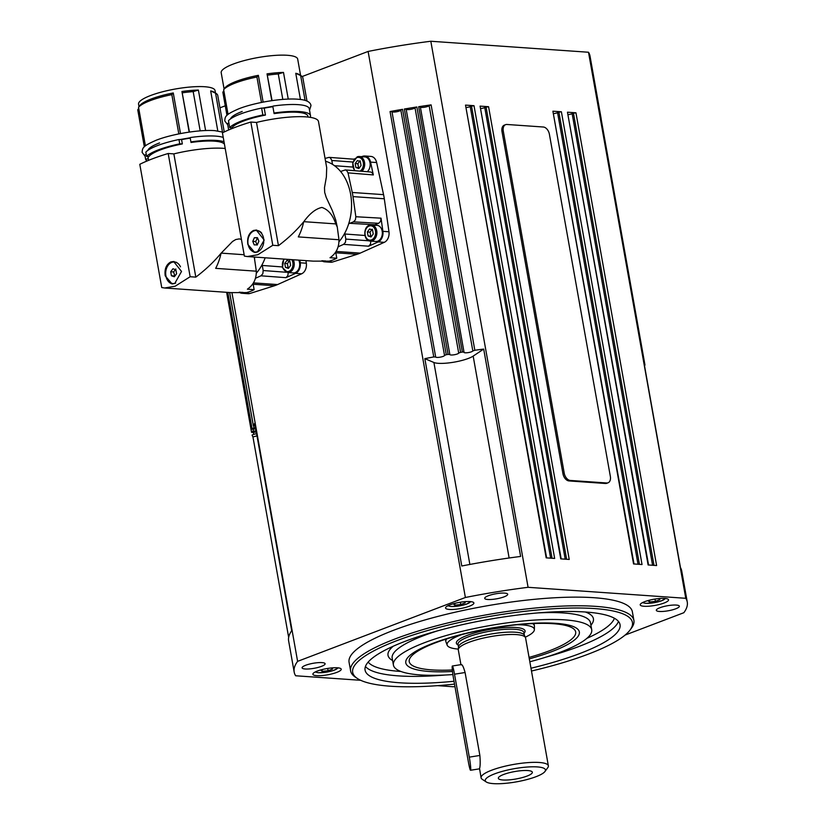 <?xml version="1.0" encoding="UTF-8"?>
<svg xmlns="http://www.w3.org/2000/svg" width="825" height="825" viewBox="0 0 825 825"><rect width="100%" height="100%" fill="white"/><g stroke="black" fill="none" stroke-linecap="round" stroke-linejoin="round"><path stroke-width="1.24" d="M242.199 111.457A38.043 8.302 169.9 0 0 230.505 118.924M159.565 142.911A38.043 8.302 169.9 0 0 147.871 150.377M242.901 292.359A8.095 5.961 94 0 1 242.045 292.38L239.312 292.194M370.353 241.086C363.639 241.209 362.752 227.236 369.363 225.266L376.942 225.318A8.095 5.961 94 0 1 382.192 231.186A8.095 5.961 94 0 1 375.818 241.467L370.353 241.086A8.095 5.961 -86 0 0 372.302 240.787A8.095 5.961 -86 0 0 376.726 230.804A8.095 5.961 -86 0 0 371.477 224.936A8.095 5.961 -86 0 0 369.528 225.235M372.271 229.164L370.043 232.145L370.755 236.136L371.477 236.352M361.855 171.291A8.095 5.961 -86 0 0 364.537 162.37A8.095 5.961 -86 0 0 359.287 156.513L364.753 156.894A8.095 5.961 94 0 1 370.002 162.752A8.095 5.961 94 0 1 367.249 171.724M360.082 160.741L357.854 163.721L358.566 167.712L359.287 167.918M257.544 237.92L255.678 241.539L257.132 245.108M248.81 246.788A10.787 7.951 94 0 1 249.191 235.713A10.787 7.951 94 0 1 256.575 230.515A10.787 7.951 94 0 1 262.845 235.775A10.787 7.951 94 0 1 262.463 246.85A10.787 7.951 94 0 1 255.08 252.048A10.787 7.951 94 0 1 248.81 246.788M256.822 230.536A10.787 7.951 94 0 1 257.06 230.557A10.787 7.951 94 0 1 261.649 233.011M253.512 230.453L256.266 230.051L264.175 240.003L257.359 252.058L254.708 252.471L247.84 244.365C246.995 237.61 248.882 232.98 253.512 230.453M253.223 231.258A11.241 8.281 94 0 1 254.636 230.536A11.241 8.281 94 0 1 256.812 230.103M224.101 89.048L221.193 72.713A38.847 8.477 -10.1 0 1 233.227 64.072A38.847 8.477 -10.1 0 1 273.941 55.481A38.847 8.477 -10.1 0 1 297.681 59.08L300.589 75.415M224.328 88.729L224.792 88.11A38.847 8.477 -10.1 0 1 224.905 87.955A38.847 8.477 -10.1 0 1 236.301 81.345A38.847 8.477 -10.1 0 1 258.369 75.333L263.134 102.114M261.463 102.444L256.926 77.003A40.652 8.869 169.9 0 0 235.393 82.995A40.652 8.869 169.9 0 0 223.657 89.667L228.061 114.417M224.792 88.11L223.657 89.667M264.217 108.157L265.444 115.077A38.847 8.477 169.9 0 0 243.385 121.089A38.847 8.477 169.9 0 0 231.877 127.854L229.721 127.597L228.484 120.687A41.549 9.065 169.9 0 1 240.333 114.056A41.549 9.065 169.9 0 1 261.618 108.075L264.217 108.157A38.847 8.477 -10.1 0 1 272.879 106.703L274.106 113.613A38.847 8.477 169.9 0 1 307.838 116.108L308.014 117.057M265.444 115.077L262.845 114.995A41.549 9.065 169.9 0 0 241.56 120.966A41.549 9.065 169.9 0 0 229.721 127.597M337.281 227.102L335.734 219.986L332.392 210.705L326.215 197.381L324.679 192.4L324.493 187.677L326.38 176.963L326.7 167.671L318.481 121.523A47.664 10.395 -10.1 0 0 256.503 122.44L250.831 122.048A89.925 19.614 169.9 0 0 222.43 132.856L244.386 256.101L247.294 256.544L257.833 254.739L272.786 245.283L278.448 245.675C287.75 238.652 295.732 231.186 302.414 223.297L303.817 221.667L335.806 223.905L337.281 227.102L338.962 239.735C339.075 247.521 336.095 253.512 330.021 257.73L336.775 258.204L335.692 252.12M336.775 258.204A47.479 34.97 94 0 1 329.031 261.154L313.273 261.143L247.294 256.544M370.858 241.127L370.487 244.138L368.61 246.211L378.211 241.911A8.993 6.621 94 0 0 382.903 231.34L381.037 218.171L380.583 221.347L378.644 223.307L374.839 224.751L349.656 223.307A8.662 6.383 -86 0 0 348.686 223.792M344.788 233.124A8.662 6.383 -86 0 0 344.912 234.001L345.819 239.085L345.469 242.272L343.602 244.355L338.013 246.85M361.536 156.667L362.948 156.224A8.993 6.621 94 0 1 364.815 155.997L370.879 156.42A8.993 6.621 94 0 1 376.633 162.535L383.563 194.648A46.221 34.042 94 0 1 384.306 198.784L388.967 231.763A8.993 6.621 94 0 1 384.285 242.333L360.236 253.11A46.221 34.042 94 0 1 358.7 253.749A46.221 34.042 94 0 1 357.142 254.286L332.547 262.02A8.993 6.621 94 0 1 330.691 262.247L324.617 261.824A8.993 6.621 94 0 1 321.843 260.762M325.05 158.441L329.031 157.369L330.454 157.957L331.815 160.493L332.506 164.361M340.581 171.476L345.293 169.929L346.572 170.424L348.026 172.868L352.254 192.472A46.221 34.042 94 0 1 352.987 196.597L355.843 216.738L355.379 219.904L353.451 221.863L349.656 223.307M345.293 169.929L370.6 172.002L371.879 172.487L373.333 174.931L370.569 162.112A8.993 6.621 94 0 0 364.815 155.997M175.849 268.981L173.621 271.961L174.848 276.097M175.704 283.047A10.787 7.951 94 0 1 172.889 283.532A10.787 7.951 94 0 1 165.897 275.715A10.787 7.951 94 0 1 174.395 261.999A10.787 7.951 94 0 1 180.479 266.846M174.632 262.02A10.787 7.951 94 0 1 174.879 262.041A10.787 7.951 94 0 1 176.632 262.433M170.878 261.907L173.632 261.504L181.531 271.456L174.725 283.511L172.064 283.924L165.206 275.818C164.361 269.063 166.248 264.423 170.878 261.907M172.59 283.934A11.241 8.281 94 0 1 165.629 273.673A11.241 8.281 94 0 1 172.002 261.989A11.241 8.281 94 0 1 174.178 261.556M139.002 106.672L138.548 104.156A38.847 8.477 -10.1 0 1 150.583 95.525A38.847 8.477 -10.1 0 1 191.307 86.934A38.847 8.477 -10.1 0 1 215.047 90.533L215.49 93.05M139.807 105.579L139.693 105.734A38.847 8.477 -10.1 0 1 139.807 105.579A38.847 8.477 -10.1 0 1 151.202 98.979A38.847 8.477 -10.1 0 1 173.271 92.957L180.5 133.568M178.819 133.898L171.827 94.628A40.652 8.869 169.9 0 0 150.294 100.619A40.652 8.869 169.9 0 0 138.548 107.291L145.427 145.87M139.693 105.734L138.548 107.291M181.572 139.611L182.346 143.932A38.847 8.477 169.9 0 0 160.277 149.954A38.847 8.477 169.9 0 0 148.778 156.709L146.613 156.461L145.85 152.14A41.549 9.065 169.9 0 1 157.688 145.509A41.549 9.065 169.9 0 1 178.973 139.528L181.572 139.611A38.847 8.477 -10.1 0 1 190.245 138.157L191.008 142.477A38.847 8.477 169.9 0 1 224.462 144.251M182.346 143.932L179.747 143.849A41.549 9.065 169.9 0 0 158.462 149.83A41.549 9.065 169.9 0 0 146.613 156.461M225.215 148.49A47.664 10.395 -10.1 0 0 173.858 153.893L168.197 153.491A89.925 19.614 169.9 0 0 139.796 164.309L161.741 287.554L164.66 287.997L175.199 286.192L190.152 276.736L195.814 277.128C205.105 270.095 213.097 262.639 219.78 254.75L221.182 253.12L244.138 254.729M254.265 257.029L256.317 271.188C256.431 278.974 253.461 284.965 247.387 289.183L254.141 289.657A47.479 34.97 94 0 1 246.397 292.607L230.639 292.597L164.66 287.997M288.224 272.58L287.843 275.591L285.976 277.664L295.577 273.364A8.993 6.621 94 0 0 300.259 262.793L299.898 260.215M262.154 264.577A8.662 6.383 -86 0 0 262.278 265.454L263.185 270.538L262.835 273.725L260.968 275.808L255.379 278.303M454.523 684.121A142.086 30.999 -10.1 0 1 390.555 686.225A142.086 30.999 -10.1 0 1 357.431 678.511A142.086 30.999 -10.1 0 1 424.308 631.496A142.086 30.999 -10.1 0 1 594.567 608.572A142.086 30.999 -10.1 0 1 630.125 629.929A142.086 30.999 -10.1 0 1 531.486 671.024M630.125 629.929L631.558 627.98A143.88 31.391 169.9 0 0 633.909 620.441A143.88 31.391 169.9 0 0 595.547 606.354A143.88 31.391 169.9 0 0 437.487 625.567A143.88 31.391 169.9 0 0 350.604 670.9A143.88 31.391 169.9 0 0 355.42 677.17L357.431 678.511M350.604 670.9L349.068 662.269A143.88 31.391 -10.1 0 1 435.951 616.925A143.88 31.391 -10.1 0 1 594.01 597.712A143.88 31.391 -10.1 0 1 632.373 611.799L633.909 620.441M529.31 658.855A88.131 19.223 169.9 0 0 555.833 623.318A88.131 19.223 169.9 0 0 433.094 643.252A88.131 19.223 169.9 0 0 429.299 671.478A88.131 19.223 169.9 0 0 452.502 671.498M452.347 669.982A84.532 18.439 -10.1 0 1 431.764 669.89A84.532 18.439 -10.1 0 1 409.231 661.619A84.532 18.439 -10.1 0 1 460.278 634.982A84.532 18.439 -10.1 0 1 553.142 623.69A84.532 18.439 -10.1 0 1 575.675 631.971A84.532 18.439 -10.1 0 1 529.052 657.401M454.008 681.264A129.494 28.246 -10.1 0 1 399.599 682.78A129.494 28.246 -10.1 0 1 365.073 670.106A129.494 28.246 -10.1 0 1 443.272 629.3A129.494 28.246 -10.1 0 1 585.533 612.016A129.494 28.246 -10.1 0 1 620.049 624.69A129.494 28.246 -10.1 0 1 530.98 668.229M452.894 674.561A100.722 21.976 -10.1 0 1 420.255 674.922A100.722 21.976 -10.1 0 1 393.412 665.063A100.722 21.976 -10.1 0 1 454.224 633.322A100.722 21.976 -10.1 0 1 564.867 619.874A100.722 21.976 -10.1 0 1 591.721 629.733A100.722 21.976 -10.1 0 1 529.836 661.753M664.702 598.414A14.386 3.135 -10.1 0 1 668.539 599.816A14.386 3.135 -10.1 0 1 659.856 604.354A14.386 3.135 -10.1 0 1 644.047 606.272A14.386 3.135 -10.1 0 1 640.21 604.869A14.386 3.135 -10.1 0 1 648.904 600.332A14.386 3.135 -10.1 0 1 664.702 598.414M470.044 601.569A14.386 3.135 -10.1 0 1 473.88 602.982A14.386 3.135 -10.1 0 1 465.197 607.52A14.386 3.135 -10.1 0 1 449.388 609.438A14.386 3.135 -10.1 0 1 445.552 608.025A14.386 3.135 -10.1 0 1 454.245 603.498A14.386 3.135 -10.1 0 1 470.044 601.569M337.384 667.786A14.386 3.135 -10.1 0 1 341.22 669.199A14.386 3.135 -10.1 0 1 332.537 673.726A14.386 3.135 -10.1 0 1 316.728 675.654A14.386 3.135 -10.1 0 1 312.892 674.242A14.386 3.135 -10.1 0 1 321.585 669.714A14.386 3.135 -10.1 0 1 337.384 667.786M504.601 593.103A11.694 2.547 -10.1 0 1 507.715 594.248A11.694 2.547 -10.1 0 1 500.651 597.929A11.694 2.547 -10.1 0 1 487.812 599.497A11.694 2.547 -10.1 0 1 484.698 598.352A11.694 2.547 -10.1 0 1 491.752 594.67A11.694 2.547 -10.1 0 1 504.601 593.103M676.222 605.065A11.694 2.547 -10.1 0 1 679.346 606.21A11.694 2.547 -10.1 0 1 672.282 609.892A11.694 2.547 -10.1 0 1 659.443 611.459A11.694 2.547 -10.1 0 1 656.318 610.314A11.694 2.547 -10.1 0 1 663.382 606.633A11.694 2.547 -10.1 0 1 676.222 605.065M321.998 662.609A11.694 2.547 -10.1 0 1 325.112 663.754A11.694 2.547 -10.1 0 1 318.048 667.435A11.694 2.547 -10.1 0 1 305.209 668.993A11.694 2.547 -10.1 0 1 302.094 667.848A11.694 2.547 -10.1 0 1 309.148 664.166A11.694 2.547 -10.1 0 1 321.998 662.609M634.002 563.97L552.894 111.2L561.392 111.788L558.886 112.2L639.427 564.352M546.624 557.875L465.517 105.105L474.014 105.693L471.508 106.105L552.049 558.257M561.186 558.896L480.088 106.126L488.575 106.714L486.069 107.116L566.61 559.278M648.563 564.981L567.466 112.21L575.953 112.808L573.447 113.211L653.998 565.362M644.315 364.609L644.923 364.794A199.64 43.55 -10.1 0 1 644.933 365.207L644.48 365.547M256.327 432.135A4.496 0.98 169.9 0 0 253.378 432.413L251.553 432.321A199.64 43.55 -10.1 0 1 251.542 431.918L253.347 431.217A4.496 0.98 169.9 0 0 256.049 430.567M255.76 428.969A4.496 0.98 169.9 0 0 253.615 429.186L251.934 429.041A199.64 43.55 -10.1 0 1 252.058 428.618L253.976 427.927A4.496 0.98 169.9 0 0 255.523 427.628M255.193 425.752A4.496 0.98 169.9 0 0 254.894 425.793L253.358 425.607A199.64 43.55 -10.1 0 1 254.77 423.369L291.71 630.733A199.64 43.55 169.9 0 0 288.637 640.932L294.174 672.045A199.64 43.55 -10.1 0 1 297.608 661.351L465.382 597.486A199.64 43.55 -10.1 0 1 528.083 587.307L685.771 598.3A199.64 43.55 -10.1 0 1 687.256 602.023A199.64 43.55 -10.1 0 1 683.832 612.717L625.113 635.064M463.598 352.017L464.021 352.234A4.496 0.98 169.9 0 0 464.001 352.368A4.496 0.98 169.9 0 0 465.197 352.801A4.496 0.98 169.9 0 0 469.817 352.285A4.496 0.98 169.9 0 0 472.828 350.955L474.829 350.264A199.64 43.55 -10.1 0 1 483.687 349.078L520.627 556.442A199.64 43.55 169.9 0 0 461.773 566.002L424.834 358.638A199.64 43.55 -10.1 0 1 433.764 356.936L435.672 356.988A4.496 0.98 169.9 0 0 436.858 357.411A4.496 0.98 169.9 0 0 441.777 356.812A4.496 0.98 169.9 0 0 444.52 355.4L446.273 354.698A199.64 43.55 -10.1 0 1 448.078 354.389L449.852 354.492A4.496 0.98 169.9 0 0 449.852 354.544A4.496 0.98 169.9 0 0 451.048 354.987A4.496 0.98 169.9 0 0 455.812 354.43A4.496 0.98 169.9 0 0 458.7 353.059L460.587 352.358A199.64 43.55 -10.1 0 1 462.382 352.079L463.598 352.017M464.001 352.141L420.317 106.807L418.667 106.703A199.64 43.55 -10.1 0 1 431.114 104.888L429.124 105.569L472.828 350.955M420.368 107.116A4.496 0.98 169.9 0 0 421.493 107.425A4.496 0.98 169.9 0 0 426.102 106.91A4.496 0.98 169.9 0 0 429.124 105.569M568.332 114.603A4.496 0.98 169.9 0 0 572.137 113.716A4.496 0.98 169.9 0 0 572.148 113.706L573.447 113.211M466.393 107.497A4.496 0.98 169.9 0 0 470.188 106.611A4.496 0.98 169.9 0 0 470.209 106.6L471.508 106.105M480.954 108.518A4.496 0.98 169.9 0 0 484.76 107.621A4.496 0.98 169.9 0 0 484.77 107.621L486.069 107.116M553.771 113.592A4.496 0.98 169.9 0 0 557.566 112.695A4.496 0.98 169.9 0 0 557.587 112.695L558.886 112.2M687.256 602.023L681.718 570.921A199.64 43.55 169.9 0 0 680.47 567.59L643.531 360.226A199.64 43.55 -10.1 0 1 644.397 362.082L643.933 362.464M435.672 356.988L391.957 111.602L390.06 111.55A199.64 43.55 -10.1 0 1 402.569 109.323L400.816 110.024L444.52 355.4M449.842 354.451L406.137 109.096L404.363 109.013A199.64 43.55 -10.1 0 1 416.873 106.982L414.996 107.673L458.7 353.059M406.158 109.23A4.496 0.98 169.9 0 0 407.344 109.612A4.496 0.98 169.9 0 0 412.098 109.055A4.496 0.98 169.9 0 0 414.996 107.673M288.657 637.374L252.945 436.91A199.64 43.55 -10.1 0 1 252.079 435.043L253.749 434.332A4.496 0.98 169.9 0 0 256.585 433.568M391.957 111.602A4.496 0.98 169.9 0 0 393.154 112.025A4.496 0.98 169.9 0 0 398.062 111.437A4.496 0.98 169.9 0 0 400.816 110.024M325.545 260.906A8.095 5.961 94 0 1 324.679 260.927L321.946 260.741M289.637 260.618L287.409 263.598L288.121 267.589L285.45 267.403L284.738 263.412L286.966 260.432L289.905 261.442L290.606 265.433L288.379 268.414L285.45 267.403M298.733 260.133A8.095 5.961 94 0 1 299.547 262.639A8.095 5.961 94 0 1 293.174 272.92L287.719 272.539A8.095 5.961 -86 0 0 289.668 272.24A8.095 5.961 -86 0 0 294.092 262.257A8.095 5.961 -86 0 0 293.277 259.751M458.318 649.1A44.333 9.673 -10.1 0 1 447.171 645.171L445.933 641.84A44.962 9.807 -10.1 0 1 445.83 641.458A44.962 9.807 -10.1 0 1 445.84 640.654A44.962 9.807 -10.1 0 1 446.727 638.89M532.641 623.587A44.962 9.807 -10.1 0 1 534.373 625.69A44.962 9.807 -10.1 0 1 534.404 626.072L534.394 629.64A44.333 9.673 -10.1 0 1 534.352 630.053A44.333 9.673 -10.1 0 1 525.288 637.178M516.048 771.334A17.263 3.764 -10.1 0 1 532.115 771.788A17.263 3.764 -10.1 0 1 514.635 779.212A17.263 3.764 -10.1 0 1 498.403 777.8A17.263 3.764 -10.1 0 1 516.048 771.334M485.244 780.089A30.577 6.672 -10.1 0 1 516.594 768.292A30.577 6.672 -10.1 0 1 545.438 770.457A30.577 6.672 -10.1 0 1 544.943 771.519A30.577 6.672 -10.1 0 1 516.512 781.842A30.577 6.672 -10.1 0 1 486.265 781.966A30.577 6.672 -10.1 0 1 485.244 780.089M486.265 781.966L482.223 779.295A34.176 7.456 -10.1 0 1 481.088 777.81A34.176 7.456 -10.1 0 1 481.088 777.202A34.176 7.456 -10.1 0 1 514.779 764.239A34.176 7.456 -10.1 0 1 548.367 765.827A34.176 7.456 -10.1 0 1 548.367 766.435A34.176 7.456 -10.1 0 1 547.81 767.621L544.943 771.519M460.927 664.641L458.308 649.935A34.176 7.456 -10.1 0 1 458.287 649.481A34.176 7.456 -10.1 0 1 458.308 649.327A34.176 7.456 -10.1 0 1 490.988 636.539A34.176 7.456 -10.1 0 1 525.453 637.519A34.176 7.456 -10.1 0 1 525.587 637.952L548.367 765.827M461.082 664.878C462.021 663.908 463.361 666.445 465.094 672.509L479.872 755.452C480.377 761.991 480.274 766.363 479.552 768.56L481.088 777.81M458.525 646.944A33.454 7.301 -10.1 0 1 458.535 646.79A33.454 7.301 -10.1 0 1 458.556 646.635A33.454 7.301 -10.1 0 1 490.545 634.116A33.454 7.301 -10.1 0 1 524.288 635.075L525.453 637.519M447.171 645.171A44.333 9.673 -10.1 0 1 447.078 644.016A44.333 9.673 -10.1 0 1 461.742 634.6M517.069 624.742A44.333 9.673 -10.1 0 1 534.394 629.64M564.228 473.199L503.281 131.051A7.198 4.61 -110.8 0 1 505.581 124.668A7.198 4.61 -110.8 0 1 506.901 124.472L543.314 127.009A7.198 4.61 -110.8 0 1 549.398 134.258L610.345 476.407A7.198 4.61 -110.8 0 1 608.046 482.8A7.198 4.61 -110.8 0 1 606.715 482.986L570.312 480.449A7.198 4.61 -110.8 0 1 564.228 473.199L562.939 473.684L501.992 131.536A7.198 4.61 -110.8 0 1 504.281 125.153L505.581 124.668M608.046 482.8L606.757 483.285A7.198 4.61 -110.8 0 1 605.426 483.481L569.023 480.934A7.198 4.61 -110.8 0 1 562.939 473.684M469.291 757.144A10.787 0.846 80.9 0 1 470.549 770.261A10.787 0.846 80.9 0 1 468.404 762.073L453.626 679.13A10.787 0.846 80.9 0 1 452.368 666.002A10.787 0.846 80.9 0 1 454.513 674.2L469.291 757.144L479.872 755.452M658.515 598.599L659.887 599.672L655.411 601.373L649.533 601.972L648.13 600.868L650.698 599.888M649.265 600.435L649.533 601.972M654.998 599.053L655.411 601.373M463.856 601.755L465.228 602.838L460.752 604.539L454.874 605.137L453.472 604.024L456.039 603.054M454.606 603.601L454.874 605.137M460.34 602.219L460.752 604.539M287.409 263.598L284.738 263.412M288.121 267.589L288.843 267.805M231.938 292.669L297.608 661.351M600.693 116.707L644.397 362.093L600.693 116.707A199.64 43.55 -10.1 0 1 601.074 118.171L589.999 55.966A199.64 43.55 169.9 0 0 588.503 52.243L685.771 598.3M588.503 52.243L430.815 41.25A199.64 43.55 169.9 0 0 368.115 51.439L465.382 597.486M430.815 41.25L528.083 587.307M601.074 118.171A199.64 43.55 -10.1 0 1 601.208 119.419L644.923 364.805L601.157 119.347M424.834 358.638L433.898 362.484A21.584 4.713 169.9 0 0 453.121 362.309A21.584 4.713 169.9 0 0 473.168 356.101L483.687 349.078M252.945 436.91L256.998 435.878M454.957 686.555A199.64 43.55 -10.1 0 1 453.358 686.761L437.487 685.647M360.7 680.295L295.659 675.768A199.64 43.55 -10.1 0 1 294.174 672.045M575.953 112.808L656.607 565.548L648.11 564.95L567.466 112.21M561.392 111.788L642.036 564.527L633.548 563.939L552.894 111.2M488.575 106.714L569.229 559.453L560.732 558.865L480.088 106.126M474.014 105.693L554.658 558.442L546.171 557.844L465.517 105.105M368.115 51.439L302.146 76.539M225.266 105.806L219.955 107.828M245.479 292.535L243.849 293.05A8.993 6.621 94 0 1 241.983 293.277A8.993 6.621 94 0 1 239.209 292.215M305.962 260.638L306.333 263.216A8.993 6.621 94 0 1 301.651 273.787L277.592 284.563A46.221 34.042 94 0 1 274.508 285.739L249.913 293.473A8.993 6.621 94 0 1 248.057 293.7L241.983 293.277M256.245 273.312A46.757 34.444 -86 0 0 265.176 257.792M221.182 253.12L232.557 241.457L235.775 239.528L239.271 238.899L241.405 239.394M256.317 271.188L215.665 268.352A47.479 34.97 94 0 0 220.698 254.812L219.78 254.75M254.141 289.657L253.058 283.573M179.747 143.849L178.973 139.528M171.827 94.628L173.271 92.957M189.162 132.103L181.933 91.503L189.441 132.062M190.245 138.157L191.008 142.477M223.245 137.424A41.549 9.065 169.9 0 0 190.554 137.507M224.008 141.745A41.549 9.065 169.9 0 0 191.328 141.828M200.176 130.866L193.184 91.616A40.652 8.869 169.9 0 0 182.449 92.792M144.334 146.84L137.744 109.808L138.744 108.395M148.273 158.74L145.623 159.225L144.86 154.904L146.293 154.636M193.184 91.616L198.392 90.059L205.611 130.546M181.933 91.503A38.847 8.477 -10.1 0 1 198.392 90.059M224.256 131.959L217.738 95.401A40.652 8.869 169.9 0 0 216.377 93.638L214.366 92.297A38.847 8.477 -10.1 0 0 210.664 90.915L217.8 130.938M210.664 90.915L215.552 93.173L222.441 131.876M216.377 93.638A40.652 8.869 169.9 0 0 215.552 93.173M145.623 159.225A41.549 9.065 169.9 0 0 147.108 160.958M173.858 153.893L195.814 277.128M190.152 276.736L168.197 153.491M221.059 253.275A71.94 52.986 94 0 1 220.698 254.812M174.735 283.501A10.787 7.951 94 0 1 173.374 283.563A10.787 7.951 94 0 1 173.137 283.542M171.414 275.746L170.703 271.755L172.93 268.775L175.869 269.785L176.581 273.776L174.353 276.757L171.414 275.746L174.333 275.952M170.703 271.755L173.621 271.961M354.482 158.885L353.585 159.173M328.123 261.092L326.483 261.597A8.993 6.621 94 0 1 324.617 261.824M329.031 157.369L354.224 159.225M374.065 225.122A8.993 6.621 94 0 1 374.839 224.751M338.879 241.859A46.757 34.444 -86 0 0 350.749 194.937A46.757 34.444 -86 0 0 325.555 161.257M303.817 221.667C309.787 213.438 315.82 208.694 321.905 207.446C328.257 209.56 332.887 215.047 335.796 223.905M338.962 239.735L298.299 236.899A47.479 34.97 94 0 0 303.332 223.358L302.414 223.297M262.845 114.995L261.618 108.075M256.926 77.003L258.369 75.333M271.796 100.65L267.032 73.868L272.075 100.609M272.879 106.703L274.106 113.613M310.128 117.336A41.549 9.065 169.9 0 0 310.499 115.634L309.262 108.725A41.549 9.065 169.9 0 0 273.188 106.054M310.499 115.634A41.549 9.065 169.9 0 0 274.426 112.963M282.81 99.413L278.283 73.982A40.652 8.869 169.9 0 0 267.548 75.168M226.968 115.387L222.843 92.183L223.853 90.771M228.659 129.968L227.494 123.451L228.927 123.183M278.283 73.982L283.491 72.425L288.245 99.093M267.032 73.868A38.847 8.477 -10.1 0 1 283.491 72.425M307.003 101.135L302.837 77.777A40.652 8.869 169.9 0 0 301.476 76.003L299.465 74.673A38.847 8.477 -10.1 0 0 295.762 73.281L300.434 99.485M295.762 73.281L300.651 75.539L305.085 100.423M301.476 76.003A40.652 8.869 169.9 0 0 300.651 75.539M256.503 122.44L278.448 245.675M272.786 245.283L250.831 122.048M303.693 221.822A71.94 52.986 94 0 1 303.332 223.358M255.224 252.481A11.241 8.281 94 0 1 251.862 250.852M258.225 251.656A10.787 7.951 94 0 1 255.564 252.079A10.787 7.951 94 0 1 255.317 252.058M254.213 244.901L252.759 241.333L254.378 237.713L257.441 237.662L258.895 241.23L257.276 244.85L254.213 244.901M257.287 237.92L254.378 237.713M252.759 241.333L255.678 241.539M358.566 167.712L355.895 167.516L355.183 163.536L357.411 160.555L360.35 161.566L361.061 165.557L358.834 168.537L355.895 167.516M357.854 163.721L355.183 163.536M370.755 236.136L368.084 235.95L367.373 231.959L369.6 228.979L372.539 230L373.251 233.98L371.023 236.961L368.084 235.95M370.043 232.145L367.373 231.959M331.196 667.972L332.568 669.054L328.092 670.756L322.214 671.354L320.812 670.24L323.379 669.271M327.68 668.436L328.092 670.756M321.946 669.817L322.214 671.354M337.673 667.807A11.148 2.434 -10.1 0 1 330.681 671.272A11.148 2.434 -10.1 0 1 318.687 672.695A11.148 2.434 -10.1 0 1 315.748 671.715M369.074 226.06A7.198 5.301 94 0 1 375.478 231.01A7.198 5.301 94 0 1 371.539 239.889A7.198 5.301 94 0 1 365.145 234.939A7.198 5.301 94 0 1 369.074 226.06M355.245 170.744A7.198 5.301 94 0 1 352.883 163.639A7.198 5.301 94 0 1 356.885 157.627A7.198 5.301 94 0 1 363.289 162.577A7.198 5.301 94 0 1 360.02 171.136M354.461 170.682L352.718 162.855L357.173 156.833L359.287 156.513A8.095 5.961 -86 0 0 357.338 156.812M369.053 240.818L345.819 239.085M335.816 252.801L357.142 254.286M331.815 160.493L352.904 162.04M353.451 221.863L378.644 223.307M286.409 272.271L263.185 270.538M368.167 662.104A125.895 27.462 169.9 0 0 400.909 671.467M445.634 674.994A129.494 28.246 -10.1 0 1 398.362 675.871A129.494 28.246 -10.1 0 1 365.444 666.476M618.451 621.411A129.494 28.246 -10.1 0 1 578.707 646.573A129.494 28.246 -10.1 0 1 546.14 657.092M538.261 612.893A100.722 21.976 -10.1 0 1 563.64 612.965A100.722 21.976 -10.1 0 1 590.494 622.823L591.721 629.733M393.412 665.063L392.174 658.154A100.722 21.976 -10.1 0 1 423.369 635.755A100.722 21.976 -10.1 0 1 437.755 630.795M393.226 646.233A104.311 22.76 169.9 0 0 392.597 660.526M253.347 431.217L252.997 429.258M253.976 427.927L253.605 425.824M652.585 565.269L572.148 113.706M638.014 564.248L557.587 112.695M253.749 434.332L253.399 432.403M291.782 259.648A7.198 5.301 94 0 1 292.834 262.463A7.198 5.301 94 0 1 288.905 271.343A7.198 5.301 94 0 1 282.934 267.929A7.198 5.301 94 0 1 284.264 259.122M470.332 601.59A11.148 2.434 -10.1 0 1 463.341 605.055A11.148 2.434 -10.1 0 1 451.347 606.478A11.148 2.434 -10.1 0 1 448.408 605.498M664.991 598.434A11.148 2.434 -10.1 0 1 657.999 601.889A11.148 2.434 -10.1 0 1 645.996 603.312A11.148 2.434 -10.1 0 1 643.067 602.343M458.514 647.017L458.03 644.284A33.454 7.301 -10.1 0 1 458.03 643.686A33.454 7.301 -10.1 0 1 492.339 630.785A33.454 7.301 -10.1 0 1 523.896 632.548L524.38 635.281M458.164 645.026A34.887 7.611 -10.1 0 1 456.369 642.531A34.887 7.611 -10.1 0 1 492.154 629.073A34.887 7.611 -10.1 0 1 524.03 633.291M501.992 131.536L503.281 131.051M605.426 483.481L606.715 482.986M569.023 480.934L570.312 480.449M454.513 674.2L465.094 672.509M253.358 425.607L229.649 292.524M390.06 111.55L433.764 356.936M460.587 352.358L416.873 106.982M418.667 106.703L462.382 352.079M404.363 109.013L448.078 354.389M446.273 354.698L402.569 109.323M565.208 559.175L484.77 107.621M550.636 558.164L470.209 106.6M474.829 350.264L431.114 104.888M227.793 292.401L252.058 428.618M251.934 429.041L227.597 292.38L251.934 429.082M226.679 292.318L251.542 431.918M251.553 432.321L226.617 292.318L251.563 432.331M469.868 564.455L433.898 362.484M509.128 557.999L473.168 356.101M586.895 638.344A125.895 27.462 169.9 0 0 614.388 618.245M590.917 625.206A104.311 22.76 169.9 0 0 585.389 612.006M249.913 293.473L243.849 293.05M301.651 273.787L295.577 273.364M306.333 263.216L300.259 262.793M282.294 266.939L262.278 265.454M253.182 284.254L274.508 285.739M277.592 284.563L253.481 282.882M260.968 275.808L285.976 277.664M352.987 196.597L384.306 198.784M383.563 194.648L352.254 192.472M332.547 262.02L326.483 261.597M384.285 242.333L378.211 241.911M388.967 231.763L382.903 231.34M376.633 162.535L370.569 162.112M381.037 218.171L355.843 216.738M364.939 235.486L344.912 234.001M348.026 172.868L373.333 174.931M352.749 167.052L334.496 165.701M360.236 253.11L336.115 251.429M343.602 244.355L368.61 246.211M227.741 124.833L224.751 120.924C225.204 116.459 224.854 114.881 238.848 108.776C254.564 102.558 282.418 97.979 297.443 99.196C305.869 99.681 310.386 101.805 310.984 105.559L309.54 110.261M145.107 156.286L142.117 152.377C142.57 147.912 142.22 146.334 156.214 140.229C171.93 134.011 199.774 129.432 214.809 130.649L223.606 132.268M338.302 667.879L333.62 670.447L327.051 672.086L318.337 672.746L315.181 671.993M224.905 87.955L224.318 88.749M230.99 127.751L231.196 128.906M147.892 156.606L148.562 160.359M464.021 352.182L420.317 106.807M449.842 354.472L406.137 109.096M470.962 601.662L466.28 604.23L459.711 605.87L450.997 606.53L447.841 605.777M665.61 598.496L660.938 601.064L654.369 602.714L645.655 603.364L642.5 602.611M534.373 625.69L533.981 623.535M458.535 646.79L458.287 649.481M470.549 770.261L479.49 768.838M452.368 666.002L461.299 664.579M445.83 641.458L445.448 639.303M283.79 259.091L282.47 267.62L287.719 272.539M229.618 292.524L253.337 425.669M254.647 258.555L254.378 257.039M179.881 139.559L190.441 137.734M262.515 108.106L273.085 106.281"/></g></svg>
